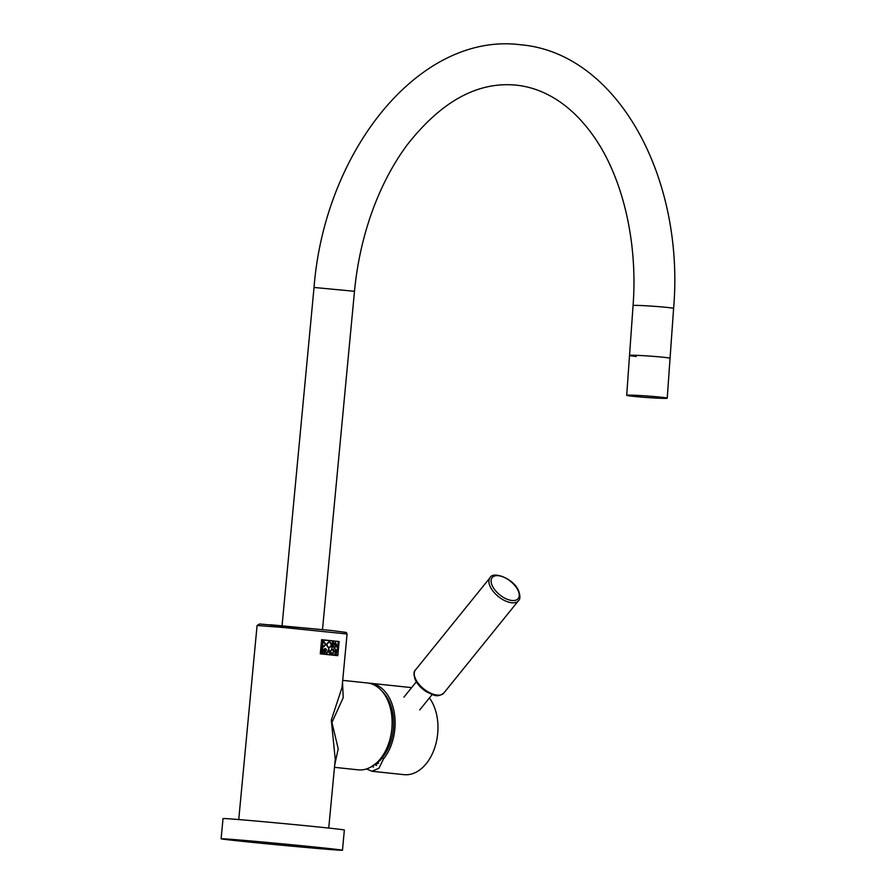 <?xml version="1.0" encoding="UTF-8"?>
<svg xmlns="http://www.w3.org/2000/svg" width="895" height="895" viewBox="0 0 895 895"><rect width="100%" height="100%" fill="white"/><g stroke="black" fill="none" stroke-linecap="round" stroke-linejoin="round"><path stroke-width="1.34" d="M334.685 765.158L338.209 748.768L331.933 722.466L343.221 697.675L342.528 682.147M238.741 819.563L257.078 625.482L283.827 627.529L347.081 633.996L342.024 687.494L331.295 720.072L335.245 759.262L328.733 828.065M334.484 767.339L358.145 769.834A43.676 29.222 -84 0 0 391.842 728.765A43.676 29.222 -84 0 0 367.274 682.952L342.695 680.368M339.127 641.525L321.607 639.679L320.276 653.842L337.795 655.677L339.127 641.525L321.674 639.936L320.388 653.607L337.65 655.666M321.607 639.69L338.992 641.514M338.97 641.76L337.672 655.42L320.388 653.607M321.82 639.947L320.522 653.618M328.666 649.748L327.872 651.582L329.103 651.717L328.666 649.748L327.872 651.582M326.093 649.893L325.31 650.676L326.228 649.904L325.064 648.931L324.896 650.631L326.228 649.904M329.394 642.084L329.259 642.073C326.373 643.617 326.205 645.452 328.733 647.555L328.879 647.566C331.642 646.011 331.821 644.176 329.394 642.084C326.507 643.628 326.339 645.463 328.879 647.566L328.733 647.555M333.007 645.094L332.291 645.015L332.526 642.543L332.425 645.026L334.103 643.952L332.66 642.554M323.464 649.602L322.659 650.352L323.61 649.613L322.289 648.64L322.133 650.296L323.61 649.613M323.442 651.649L322.636 652.399L323.587 651.661L322.099 650.676L321.943 652.332L323.587 651.661M323.061 646.85L322.368 646.783L322.871 641.536L322.513 646.794L325.679 644.467L323.005 641.547M329.103 651.717L327.727 651.571M325.064 648.931L324.896 650.631M325.456 650.687L324.762 650.62M322.289 648.64L322.133 650.296M322.659 650.352L321.999 650.285M322.099 650.676L321.943 652.332M322.793 652.421L321.797 652.321M327.704 651.952L329.192 652.108L329.852 653.529L328.756 648.785L326.966 653.238M328.622 648.774L329.718 653.518M324.762 648.506L324.348 652.958L325.142 651.045L326.541 653.182L325.523 651.079L326.552 649.938L325.635 648.595L324.762 648.506L326.418 649.927L325.388 651.068L326.406 653.171M324.863 651.023L324.538 652.981M329.304 641.625C332.112 644.064 331.911 646.19 328.7 648.002M332.392 642.084L331.81 648.193L332.806 645.508L334.282 648.461L333.164 645.552L334.406 643.986L333.41 642.185L332.392 642.084L333.276 642.174L334.26 643.975L333.041 645.541L334.148 648.45M332.392 645.463L331.989 648.215M331.9 649.58L330.244 651.325L331.452 653.372L332.224 653.126M331.81 649.569L332.548 650.005M331.844 649.177L332.739 649.703M332.28 653.093L331.407 653.764M336.788 650.162L337.605 649.859L335.782 649.658L336.565 650.139L336.173 654.211L336.788 650.162L336.274 654.223M335.782 649.669L337.437 650.229M321.976 648.226L321.562 652.679L322.748 652.802L323.912 651.694L323.945 649.647L321.976 648.226L323.8 649.636L323.777 651.683L322.603 652.791M322.659 641.077L322.077 647.186L323.117 647.298L326.037 644.501L323.699 641.178L322.659 641.077L323.565 641.167L325.903 644.49L322.983 647.286M338.041 642.699L337.572 648.718M335.278 642.196L337.572 647.767L335.412 642.207L334.819 648.517L335.558 643.471L337.683 649.02L338.142 642.711M335.558 643.471L334.943 648.528M333.387 651.124L335.066 651.303L333.387 651.124L333.421 649.412L333.119 653.876M333.488 651.515L335.032 651.683L335.054 654.088L335.468 649.625L334.909 654.077M329.438 641.637L329.394 641.637C326.071 643.438 325.869 645.563 328.834 648.014L328.868 648.014C332.045 646.201 332.246 644.076 329.438 641.637L329.349 641.625M332.873 649.714L331.978 649.188L330.087 651.303L331.542 653.775L332.414 653.104L331.586 653.384L330.378 651.336L331.944 649.58M331.542 653.775L332.347 653.473M332.369 653.137L331.452 653.372M338.288 642.722L337.572 647.767M333.522 651.135L333.544 649.423M335.222 649.602L335.066 651.303M342.461 850.25L344.362 830.023A60.949 0.716 -174.6 0 0 323.632 827.528A60.949 0.716 -174.6 0 0 258.644 821.274A60.949 0.716 -174.6 0 0 223.023 818.556L221.11 838.783A60.949 0.716 -174.6 0 0 241.84 841.278A60.949 0.716 -174.6 0 0 306.84 847.531A60.949 0.716 -174.6 0 0 342.461 850.25A60.949 0.716 -174.6 0 0 321.719 847.755A60.949 0.716 -174.6 0 0 256.731 841.49A60.949 0.716 -174.6 0 0 221.11 838.783M391.618 714.669L392.088 714.713A16.065 11.937 -80.6 0 1 393.039 714.87M387.535 746.531L387.882 746.564A16.065 11.937 -80.6 0 0 388.933 746.609M366.48 768.939L371.951 771.277L403.992 774.656A43.676 29.222 -84 0 0 433.784 750.357A43.676 29.222 -84 0 0 432.072 702.15A43.676 29.222 -84 0 0 429.399 697.943M371.951 771.277L378.943 768.257L383.407 759.128A43.676 29.222 -84 0 0 389.213 697.641A43.676 29.222 -84 0 0 370.284 683.265A43.676 29.222 -84 0 0 368.774 683.165M384.514 693.905A39.615 26.503 -84 0 0 383.138 692.585M374.457 764.677A37.433 25.038 -84 0 0 376.717 765.37M371.94 766.422A39.615 26.503 -84 0 0 373.562 767.015M370.832 767.06L380.207 760.448L382.501 757.472L383.407 759.128M382.087 691.298A41.438 27.723 96 0 1 383.742 692.999A41.438 27.723 96 0 1 382.501 757.472M633.067 305.575C638.18 238.629 621.164 171.941 590.118 131.453C579.479 117.424 567.81 106.516 555.124 98.73C542.616 91.066 529.672 86.546 516.292 85.159C477.762 81.355 441.403 101.247 407.225 144.822C395.377 160.798 385.242 179.011 376.795 199.484C365.059 228.18 357.62 258.778 354.487 291.289L314.033 287.463C324.684 150.841 419.453 31.873 520.543 44.75C617.617 53.018 684.854 177.904 673.599 308.451A20.316 0.761 -175.9 0 0 666.943 307.41A20.316 0.761 -175.9 0 0 645.15 305.732A20.316 0.761 -175.9 0 0 633.067 305.575L629.532 355.416A20.316 0.761 4.1 0 1 641.603 355.583A20.316 0.761 4.1 0 1 663.408 357.262A20.316 0.761 4.1 0 1 670.064 358.302A20.316 0.761 -175.9 0 0 663.408 357.262A20.316 0.761 -175.9 0 0 641.603 355.583A20.316 0.761 -175.9 0 0 629.532 355.416A20.316 0.761 -175.9 0 0 636.188 356.467M660.566 397.145A20.316 0.761 4.1 0 1 667.222 398.185A20.316 0.761 4.1 0 1 655.151 398.029A20.316 0.761 4.1 0 1 633.358 396.351A20.316 0.761 4.1 0 1 626.701 395.31A20.316 0.761 4.1 0 1 638.773 395.467A20.316 0.761 4.1 0 1 660.566 397.145M332.258 720.464A6.097 1.007 11.4 0 1 331.295 720.072M273.176 625.75L270.022 624.732L331.295 630.494L346.287 632.441L347.081 633.996M392.088 714.713A38.093 25.485 -84 0 0 389.974 706.658M385.275 751.364A38.093 25.485 -84 0 0 387.882 746.564M492.138 585.431A16.703 8.637 39 0 0 510.519 600.276A16.703 8.637 39 0 0 518.183 590.767A16.703 8.637 39 0 0 499.813 575.921A16.703 8.637 39 0 0 492.138 585.431M443.853 692.999L518.507 600.668A18.28 9.453 -141 0 1 504.243 600.377A18.28 9.453 -141 0 1 490.035 586.259A18.28 9.453 -141 0 1 490.068 577.678L415.425 670.008A18.28 9.453 39 0 0 415.381 678.578A18.28 9.453 39 0 0 429.589 692.696A18.28 9.453 39 0 0 443.853 692.999C436.626 698.402 433.404 694.632 426.814 692.014C421.366 688.591 417.484 684.418 415.168 679.495C413.568 674.539 413.658 671.384 415.425 670.008M257.078 625.482L259.539 623.994L331.318 630.494M375.195 764.095A38.093 38.093 0 0 0 378.663 763.178M411.633 687.617L370.284 683.265M419.721 709.925L432.151 694.554M403.925 697.149L416.354 681.777M518.507 600.668C520.275 599.281 520.353 596.115 518.764 591.181C514.301 578.796 492.888 570.686 490.068 577.678M314.033 287.463L282.059 625.762M673.599 308.451L667.222 398.185M354.487 291.289L322.502 629.588M626.701 395.31L629.532 355.416"/></g></svg>
